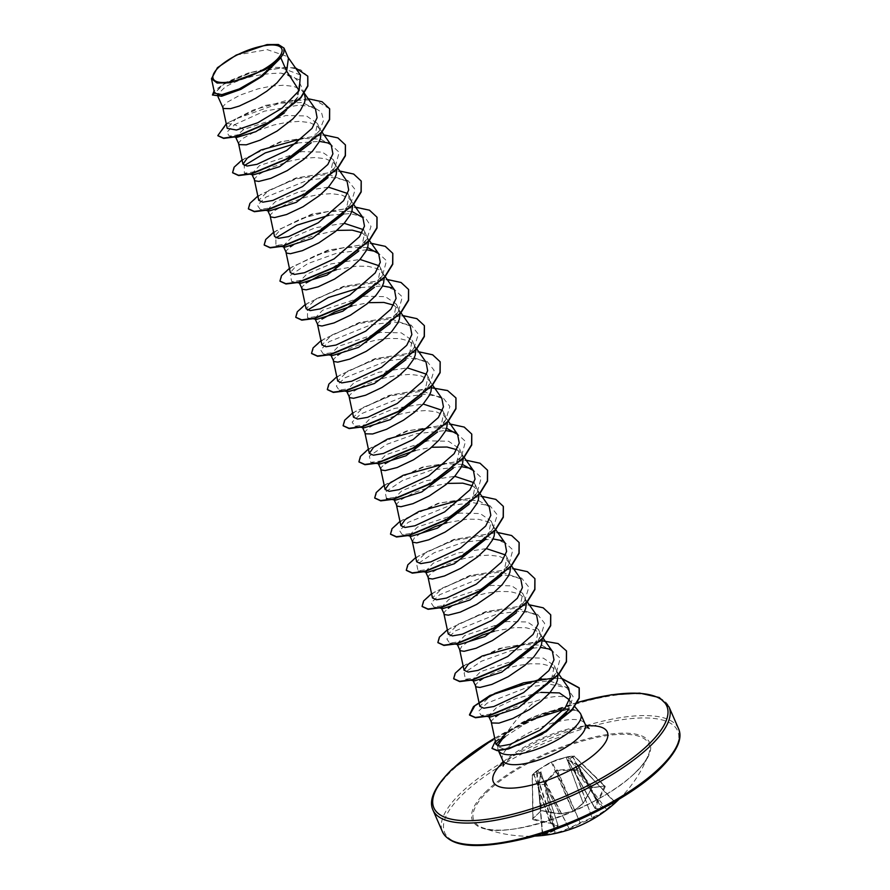 <?xml version="1.0" encoding="UTF-8"?>
<svg xmlns="http://www.w3.org/2000/svg" width="890" height="890" viewBox="0 0 890 890"><rect width="100%" height="100%" fill="white"/><g stroke="black" fill="none" stroke-linecap="round" stroke-linejoin="round"><path stroke-width="0.67" stroke-dasharray="4.45 3.34" d="M532.832 819.557L532.954 818.433A128.227 58.985 106 0 0 536.993 814.806A128.227 58.985 106 0 0 541.009 810.779L541.776 810.59A128.216 85.54 -139.5 0 0 559.576 813.705L538.072 770.518L532.187 775.29L540.886 772.375L557.963 825.297A127.971 55.002 62.7 0 1 550.521 822.46L550.376 822.46A128.216 92.927 52.9 0 1 533.121 818.822L532.476 818.789L532.832 819.557A128.794 93.339 -127.1 0 0 550.165 823.206A128.538 55.247 -117.3 0 0 557.641 826.065A128.538 37.157 -101.9 0 1 554.626 830.392L555.048 829.736A127.971 36.991 78.1 0 0 558.041 825.419L557.641 826.065L558.041 825.419L540.964 772.509L539.14 783.601L541.12 772.008L532.398 774.845L536.325 771.107L548.93 763.131L556.873 759.76L567.998 756.667L551.6 762.185L537.46 770.384M542.388 834.953L538.283 785.125L539.14 783.601L554.626 830.392A128.794 77.73 -91.2 0 1 542.388 834.953L542.589 835.065A128.794 99.413 -101.3 0 0 548.618 834.575A128.794 99.413 -101.3 0 0 554.57 833.619L554.804 832.984A128.227 98.968 78.7 0 1 548.885 833.941A128.227 98.968 78.7 0 1 542.889 834.431L542.789 834.375A128.216 77.386 88.8 0 0 554.971 829.836L539.385 782.877M532.954 818.433L532.342 774.89A0.567 0.567 0 0 0 532.187 775.29L532.832 818.744L541.009 810.779L536.359 771.085L536.948 771.241L541.776 810.59L559.766 813.671A127.971 109.559 -162.9 0 0 572.737 811.235L573.138 811.057A127.971 105.153 108.2 0 0 583.128 803.014L566.507 757.568L568.02 756.667A0.567 0.567 0 0 0 567.965 756.678L573.816 755.966L567.475 759.993L580.269 766.001L567.92 760.216L574.306 756.122L567.664 757.234L591.705 787.828L592.829 787.272L591.527 788.206A128.794 77.73 -91.2 0 1 583.061 803.336A128.538 105.621 -71.8 0 1 573.027 811.424A128.538 110.049 17.1 0 1 559.988 813.861A128.794 85.93 40.5 0 1 542.11 810.734L540.575 811.09A128.794 59.252 -74 0 1 536.537 815.14A128.794 59.252 -74 0 1 532.476 818.789M606.824 809.8L576.409 769.806L573.95 769.082L556.372 770.162L545.003 782.521L569.177 828.635L545.781 782.555L545.047 784.279L556.128 833.285A128.794 85.14 77.1 0 0 569.177 828.635A128.538 113.019 93.3 0 0 580.413 823.306A128.538 117.447 -147.6 0 0 592.239 818.121A128.794 93.339 -127.1 0 0 605.545 810.757L606.824 809.8A128.794 91.803 53.5 0 0 611.018 806.129A128.794 91.803 53.5 0 0 614.912 802.101L580.325 766.079L575.763 770.284L580.402 765.934L614.211 801.912A128.227 91.403 -126.5 0 1 606.157 809.577L605.523 810.067A128.216 92.927 52.9 0 1 592.273 817.387L592.084 817.432A127.971 116.924 32.4 0 1 580.302 822.594L579.913 822.772A127.971 112.518 -86.7 0 1 568.721 828.078L568.577 828.19A128.216 84.761 -102.9 0 1 555.582 832.829L554.804 832.984L544.268 784.446L545.047 784.279L538.528 784.713L539.273 783.222M545.003 782.521L544.268 784.446L538.339 784.824L541.12 772.008M634.615 773.332A95.497 31.539 -23.6 0 0 648.365 755.076A95.497 31.539 -23.6 0 0 594.687 737.932A95.497 31.539 -23.6 0 0 488.087 791.065A95.497 31.539 -23.6 0 0 482.336 827.611L482.336 827.611A95.497 31.539 -23.6 0 0 634.615 773.332M566.808 757.001L566.307 757.546L583.195 803.336A0.567 0.567 0 0 0 583.295 803.225L583.273 802.902A128.216 77.386 88.8 0 0 591.705 787.828L604.566 786.037L573.861 755.955L568.02 756.667L592.351 787.372A128.227 66.561 -157 0 0 604.265 785.926L604.499 786.282A128.216 84.761 -102.9 0 1 596.879 801.256L596.801 801.356A127.971 44.355 -111.8 0 1 594.998 808.409L595.799 808.665A128.538 44.556 68.2 0 0 597.602 801.578A128.794 85.14 77.1 0 0 605.256 786.538L604.799 785.826A128.794 66.85 23 0 1 592.829 787.272M580.046 712.968A45.045 14.874 -23.6 0 0 575.441 710.342L575.507 710.487C562.702 708.829 545.481 713.546 523.843 724.627L505.108 736.72M278.281 60.331L262.684 75.85L242.347 88.522L224.981 95.197L217.171 94.841L225.159 87.02C241.023 77.997 259.658 73.369 281.084 73.147L293.066 76.228L299.63 82.681L296.314 99.48L284.31 112.997M222.912 107.99L223.323 105.999L227.339 102.127L240.044 95.119L258.144 88.822L271.228 86.13L283.587 85.229L293.967 86.452L301.343 89.846L304.514 93.862M236.673 137.427L235.461 136.715L243.704 129.473L285.901 115.5L306.472 115.956L317.452 123.476L314.404 138.473L313.302 140.086M238.709 144.136L239.11 142.144L243.137 138.273L255.831 131.264L273.931 124.967L287.014 122.275L299.374 121.374L309.764 122.598L317.14 125.991L320.3 130.007L321.09 133.2M251.703 173.895L259.502 165.618L301.677 151.656L322.269 152.101L333.238 159.621L330.19 174.618L329.089 176.231M254.495 180.281L254.907 178.289L258.923 174.418L271.628 167.409L289.717 161.112L302.811 158.42L315.171 157.519L325.551 158.743L332.927 162.136L335.252 164.617L336.843 168.933M267.434 209.895L275.288 201.763L299.596 191.584L328.41 187.145M347.667 193.519L349.036 195.767L345.988 210.763L344.886 212.376M270.293 216.426L270.694 214.434L274.721 210.563L287.414 203.554L305.515 197.257L318.598 194.565L330.958 193.664L341.348 194.888L348.724 198.281L351.038 200.762L352.64 205.078M283.231 246.041L291.086 237.908L315.405 227.718L344.196 223.29M363.454 229.665L364.822 231.912L361.774 246.908L360.673 248.521M293.934 244.45L303.201 239.699L314.904 235.283L336.865 230.388M361.963 232.813L366.724 236.751L368.471 241.635M300.842 283.254L299.018 282.186L306.872 274.053L331.169 263.874L359.994 259.435M379.251 265.81L380.62 268.057L377.56 283.053L376.47 284.666M336.42 269.726L356.534 266.155L368.06 266.299L377.049 268.613L380.308 270.582L383.468 274.587L384.257 277.78M314.815 318.331L322.67 310.198L364.878 296.225L385.437 296.682L396.406 304.202L393.358 319.199L392.256 320.812M352.218 305.871L368.449 302.678M393.547 305.103L398.308 309.041L400.055 313.925M332.426 355.544L330.602 354.476L338.456 346.344L380.631 332.382L401.212 332.827L412.204 340.347L409.144 355.344L408.054 356.957M341.315 352.885L350.582 348.146L362.286 343.718L375.235 340.291L388.118 338.445L399.632 338.589L408.632 340.903L414.095 345.186L415.841 350.07M348.224 391.689L346.388 390.621L354.242 382.5L378.55 372.309L407.364 367.87M426.622 374.256L427.99 376.492L424.942 391.489L423.84 393.102M349.247 397.151L349.648 395.16L353.675 391.289L366.368 384.291L384.469 377.983L397.563 375.291L409.923 374.401L420.303 375.613L427.678 379.018L430.003 381.487L431.594 385.804M364.021 427.834L362.185 426.766L370.04 418.645L394.359 408.454L423.162 404.016M442.408 410.39L443.787 412.637L440.728 427.634L439.638 429.247M365.034 433.297L365.445 431.305L369.461 427.434L382.166 420.436L400.266 414.128L413.349 411.436L425.709 410.546L436.1 411.759L443.465 415.163L446.635 419.168L447.425 422.361M379.808 463.979L377.972 462.911L385.826 454.79L428.001 440.817L448.593 441.262L459.574 448.782L456.526 463.779L455.424 465.392M415.374 450.462L431.617 447.258M456.715 449.684L461.476 453.622L463.212 458.506M394.125 499.869L393.769 499.056L401.624 490.935L425.932 480.745L454.745 476.306M473.992 482.692L475.36 484.928L472.312 499.924L471.222 501.537M396.617 505.587L397.029 503.595L401.045 499.724L413.75 492.726L431.85 486.418L447.403 483.404M472.512 485.829L477.263 489.767L479.009 494.651M409.556 535.202L417.41 527.08L459.596 513.107L480.177 513.552L491.158 521.073L488.109 536.069L487.008 537.682M446.969 522.753L467.072 519.17L478.598 519.315L487.587 521.629L490.846 523.598L493.171 526.068L494.796 530.796M425.42 571.491L433.207 563.225L457.505 553.035L486.329 548.596M505.576 554.971L506.944 557.218L503.896 572.214L502.805 573.827M428.201 577.877L428.613 575.886L432.629 572.014L445.334 565.017L463.434 558.709L476.517 556.016L488.877 555.126L499.257 556.339L506.632 559.743L509.803 563.748L510.593 566.941M441.206 607.636L448.994 599.37L491.213 585.398L511.772 585.854L522.741 593.363L519.693 608.371L518.592 609.973M451.853 605.901L461.12 601.162L472.824 596.734L485.773 593.307L498.656 591.461L510.181 591.605L519.17 593.919L524.633 598.202L526.379 603.086M457.004 643.781L464.791 635.516L506.966 621.543L527.548 621.988L538.528 629.508L535.48 644.505L534.389 646.118M494.339 631.188L514.453 627.606L525.968 627.75L534.957 630.064L538.216 632.034L541.387 636.038L542.177 639.231M474.548 680.85L472.724 679.782L480.578 671.661L522.786 657.688L543.345 658.133L554.325 665.653L551.277 680.65L556.25 672.985L540.419 689.516L517.913 704.09L495.852 713.324L481.212 715.415L478.453 711.288L487.086 703.156L528.46 686.846L550.587 684.377L566.652 687.703L573.127 696.592L568.999 709.375L566.696 712.901L569.923 702.766L569.556 700.519A40.217 13.283 156.4 0 1 569.923 702.766M483.437 678.191L492.704 673.452L504.407 669.024L517.357 665.598L530.24 663.762L541.765 663.895L550.754 666.21L556.217 670.493L557.93 674.976M286.079 252.571L286.48 250.58L290.385 246.797M301.877 288.716L302.277 286.725L306.171 282.942M317.663 324.861L318.064 322.87L321.969 319.087M333.45 361.006L333.861 359.015L337.755 355.232M380.831 469.442L381.232 467.45L385.136 463.668M412.415 541.732L414.339 537.938L420.269 533.611M443.999 614.022L444.399 612.031L448.304 608.248M459.785 650.167L461.71 646.385L467.639 642.046M475.583 686.312L475.983 684.321L479.877 680.55M488.877 716.739L488.521 715.927L496.353 707.761L516.167 698.361L540.842 692.398M491.369 722.457L491.781 720.477L495.674 716.684M300.464 74.994L281.963 68.029L251.559 72.346L224.48 83.515L214.579 93.216M236.228 55.058L267.289 49.662L287.492 56.56L288.438 58.251M499.223 714.336C508.335 708.818 520.35 704.48 535.257 701.331A40.217 13.283 156.4 0 1 568.888 699.451A40.217 13.283 156.4 0 1 569.556 700.519M243.704 129.473L234.704 124.611L226.805 132.287L229.331 136.114L242.981 134.123L263.329 125.457L283.765 111.995L297.928 96.966L299.83 79.922L281.084 73.147M314.404 138.473L319.377 130.808L323.593 120.373L321.39 112.107L312.957 106.856L299.351 105.064L264.375 111.161L234.704 124.611L227.306 123.432L217.894 135.758M307.807 76.284L300.72 69.843L287.815 67.084L252.849 71.957L222.489 84.784L212.577 95.275M329.656 108.88L314.559 99.758L285.924 100.648L253.216 110.026L226.271 123.799M295.424 67.829L273.619 67.317L248.332 72.991L226.583 82.069L214.078 90.891M308.185 98.734L265.098 105.454L227.184 123.132L235.75 118.949L227.25 128.383M568.643 688.137L549.208 680.739L517.657 685.1L489.867 696.425L479.844 706.382M552.379 651.324L541.776 645.228L523.932 644.416M536.592 615.179L517.29 608.004L485.851 612.587L458.216 624.135L448.26 634.081M520.795 579.034L501.504 571.858L470.087 576.442L442.43 587.99L432.462 597.935M505.008 542.889L485.684 535.713L454.256 540.308L426.633 551.845L416.676 561.79M489.211 506.744L478.631 500.647L460.764 499.835M462.344 464.391L444.967 463.69M446.558 428.246L429.18 427.556M441.841 398.308L422.55 391.133L391.111 395.716L363.487 407.253L353.508 417.21M426.043 362.152L406.73 354.976L375.324 359.571L347.69 371.108L337.722 381.065M410.257 326.007L390.966 318.831L359.549 323.415L331.903 334.963L321.924 344.92M394.459 289.862L375.157 282.686L343.718 287.281L316.084 298.829L306.127 308.774M367.603 247.52L343.996 247.576L317.341 254.651L297.104 264.731L290.34 272.629M351.806 211.375L328.221 211.419L301.565 218.495L281.329 228.574L274.543 236.484M347.089 181.427L327.787 174.251L296.359 178.845L268.724 190.382L258.756 200.339M331.291 145.281L320.712 139.196L302.845 138.384M315.505 109.136L302.3 102.528L279.961 103.129L235.75 118.949M495.352 741.225L522.975 722.424L507.189 732.236C514.999 720.644 524.344 710.342 535.257 701.331M498.122 746.009A45.045 14.874 -23.6 0 0 497.855 748.868A45.045 14.874 -23.6 0 0 498.233 750.226A45.045 14.874 -23.6 0 0 498.445 750.648M575.441 710.342L564.104 709.308M518.592 745.153L503.562 748.846L497.555 746.599L497.855 748.868M319.377 130.808L303.546 147.328L281.04 161.902L258.979 171.147L244.338 173.239L244.305 165.585M297.394 142.967L319.299 141.343M329.4 143.212L339.157 152.301L335.163 166.953L319.332 183.474L296.837 198.047L274.776 207.292L260.136 209.384L257.388 205.234L266.043 197.068L307.684 180.258L330.757 177.355L347.923 180.481L355.155 189.581L350.96 203.098L335.13 219.619L312.624 234.192L290.563 243.437L275.922 245.529L275.889 237.875M328.977 215.258L350.037 213.589L365.089 217.383L371.019 226.405L366.747 239.243L350.916 255.764L328.421 270.338L306.36 279.582L291.72 281.674L290.418 275.355L307.762 263.618L337.099 253.06L366.669 249.79M376.77 251.648L386.527 260.737L382.533 275.388L366.713 291.909L344.207 306.494L322.147 315.728L307.506 317.819L307.473 310.165M360.561 287.548L382.466 285.935M392.557 287.793L402.325 296.871L398.331 311.533L382.5 328.054L360.005 342.628L337.933 351.873L323.293 353.964L320.556 349.815L329.211 341.649L370.852 324.839L393.925 321.935L411.091 325.061L418.322 334.162L414.117 347.678L398.297 364.199L375.791 378.773L353.731 388.018L339.09 390.109L336.342 385.96L344.997 377.794L386.638 360.984L409.712 358.08L426.877 361.207L434.12 370.318L429.915 383.824L414.084 400.344L391.578 414.929L369.517 424.163L354.887 426.254L352.128 422.105L360.795 413.939L402.436 397.129L425.498 394.226L442.675 397.352L449.906 406.452L445.701 419.969L429.881 436.489L407.375 451.074L385.314 460.308L370.674 462.399L369.383 456.08L386.727 444.344L416.053 433.786L445.634 430.515M455.736 432.373L465.492 441.462L461.498 456.114L445.668 472.635L423.173 487.219L401.112 496.453L386.471 498.545L385.17 492.226L402.514 480.489L431.85 469.931L461.421 466.66M471.522 468.518L481.279 477.607L477.285 492.259L461.454 508.791L438.959 523.365L416.898 532.598L402.258 534.69L399.51 530.54L408.165 522.374L449.806 505.565L472.879 502.661L490.045 505.787L497.288 514.898L493.082 528.404L477.251 544.925L454.745 559.51L432.685 568.743L418.044 570.835L416.754 564.516L434.098 552.779L463.434 542.221L493.004 538.951M503.106 540.808L512.863 549.898L508.869 564.549L493.049 581.07L470.543 595.655L448.482 604.889L433.842 606.98L431.094 602.83L439.749 594.665L481.39 577.855L504.463 574.951L521.629 578.077L528.871 587.189L524.666 600.706L508.835 617.226L486.329 631.8L464.269 641.034L449.628 643.125L446.88 638.976L455.547 630.81L497.187 614L520.25 611.096L537.415 614.222L544.658 623.334L540.452 636.84L524.622 653.371L502.127 667.945L480.066 677.179L465.426 679.27L464.124 672.951L481.468 661.214L510.804 650.657L540.386 647.386M550.476 649.244L560.244 658.333L556.25 672.985M232.646 172.782L234.96 166.619L244.972 158.309L281.73 141.677L322.759 135.113L337.521 137.983L345.454 145.026M248.432 208.928L250.746 202.764L260.759 194.454L297.505 177.822L338.545 171.258L353.308 174.129L361.24 181.171M264.23 245.073L266.544 238.909L276.556 230.599L313.302 213.967L354.331 207.415L369.105 210.274L377.037 217.316M280.016 281.218L282.33 275.055L292.354 266.744L329.1 250.112L370.129 243.56L384.892 246.419L392.824 253.461M295.814 317.363L298.128 311.2L308.14 302.889L344.886 286.257L385.915 279.705L400.678 282.564L408.61 289.606M311.6 353.519L313.914 347.356L323.927 339.034L360.673 322.403L401.713 315.85L416.476 318.709L424.408 325.751M327.398 389.664L329.712 383.49L339.724 375.18L376.47 358.548L417.51 351.995L432.273 354.854L440.194 361.896M343.184 425.809L345.498 419.635L355.511 411.325L392.268 394.693L433.297 388.14L448.059 390.999L455.992 398.041M358.982 461.955L361.284 455.791L371.308 447.481L408.054 430.849L449.083 424.285L463.846 427.144L471.778 434.186M374.768 498.1L377.082 491.936L387.094 483.615L423.851 466.983L464.88 460.43L479.643 463.29L487.575 470.332M390.565 534.245L392.879 528.082L402.892 519.76L439.638 503.128L480.667 496.576L495.43 499.435L503.362 506.477M406.352 570.39L408.666 564.227L418.678 555.916L455.424 539.284L496.453 532.721L511.227 535.58L519.159 542.622M422.149 606.535L424.452 600.372L434.476 592.061L471.222 575.43L512.251 568.866L527.014 571.725L534.946 578.767M437.936 642.68L440.25 636.517L450.262 628.195L487.019 611.564L528.048 605.011L542.811 607.87L550.743 614.923M453.722 678.825L456.036 672.662L466.049 664.352L502.805 647.72L543.835 641.156L558.597 644.015L566.529 651.057M552.256 678.28L561.99 678.692M492.036 748.468L494.106 743.139L521.84 722.602A44.667 14.752 -23.6 0 1 575.563 710.276M242.058 159.922L280.094 141.855L323.971 134.88M257.844 196.078L295.88 178L339.769 171.025M273.642 232.223L311.667 214.145L355.555 207.17M289.428 268.368L327.464 250.29L371.353 243.315M305.214 304.514L343.251 286.435L387.139 279.46M321.012 340.659L359.048 322.58L402.936 315.605M336.798 376.804L374.835 358.726L418.723 351.761M352.596 412.949L388.897 395.438L431.65 387.795M368.382 449.094L406.418 431.016L450.307 424.052M384.18 485.239L422.216 467.161L466.104 460.197M399.966 521.384L438.002 503.306L481.891 496.342M415.764 557.529L453.8 539.451L497.677 532.487M431.55 593.674L469.586 575.596L513.474 568.632M447.347 629.82L485.384 611.741L529.261 604.777M463.134 665.965L499.435 648.454L542.199 640.811M541.565 678.848L561.768 678.38M575.507 710.487A44.667 14.752 -23.6 0 0 521.974 722.903L523.843 724.627M545.236 782.165L545.781 782.555L557.218 770.406L575.763 770.284L605.545 810.757M542.789 834.375L538.339 784.824A0.567 0.567 0 0 0 538.283 785.125L542.466 834.942L554.77 830.359A0.567 0.567 0 0 0 554.937 830.225L558.008 825.809A0.567 0.567 0 0 0 558.052 825.353L540.964 772.509M567.475 759.993L595.076 808.532A127.971 47.637 -127.5 0 0 601.317 808.643L601.473 808.643A128.216 85.54 -139.5 0 0 614.167 801.834M533.121 818.822L532.342 774.89L536.303 771.129A0.567 0.567 0 0 1 536.359 771.085L538.205 770.351L559.799 813.95A0.567 0.567 0 0 0 559.932 813.95L573.16 811.424L583.195 803.336L591.527 788.206M551.266 761.951L572.96 811.513A0.567 0.567 0 0 0 573.16 811.424L552.078 761.584M533.833 773.933L550.521 822.46L550.165 823.206L533.588 774.066M540.886 772.375L540.964 771.752M572.57 756.3L597.602 801.578L596.801 801.356L572.337 756.378M577.899 765.322L567.709 760.004L594.998 808.498A0.567 0.567 0 0 0 595.443 808.788L567.92 760.216M578.211 765.322L601.796 808.888A0.567 0.567 0 0 0 601.963 808.843L578.211 765.322M578.255 765.444L580.113 765.767A0.567 0.567 0 0 1 580.402 765.934L614.879 801.912L601.963 808.843L595.799 808.665A128.538 47.849 52.5 0 0 602.074 808.765A128.794 85.93 40.5 0 0 614.823 801.935M557.173 769.794L580.413 823.306L556.372 770.162M574.384 769.138L592.239 818.121L573.95 769.082M542.589 835.065L542.889 834.431M542.11 810.734L540.575 811.09M614.912 802.101L614.211 801.912M604.265 785.926L573.861 755.955A0.567 0.567 0 0 1 574.306 756.122L604.799 785.826M604.499 786.282L605.256 786.538M486.897 790.687A96.776 31.962 -23.6 0 0 510.971 829.435A96.776 31.962 -23.6 0 0 635.382 772.72A96.776 31.962 -23.6 0 0 611.308 733.983A96.776 31.962 -23.6 0 0 486.897 790.687M658.633 769.917A127.081 41.964 -23.6 0 0 627.016 719.031A127.081 41.964 -23.6 0 0 463.646 793.502A127.081 41.964 -23.6 0 0 495.263 844.388A127.081 41.964 -23.6 0 0 658.633 769.917M678.525 728.654A128.805 42.531 -23.6 0 0 587.155 725.283A128.805 42.531 -23.6 0 0 461.688 792.178A128.805 42.531 -23.6 0 0 442.464 831.783M494.707 738.211A127.081 41.964 156.4 0 1 576.976 702.633M432.941 810A128.805 42.531 156.4 0 1 452.165 770.395A128.805 42.531 156.4 0 1 577.632 703.489A128.805 42.531 156.4 0 1 669.002 706.871M502.561 760.127A45.045 14.874 156.4 0 1 509.28 746.276A45.045 14.874 156.4 0 1 553.157 722.88A45.045 14.874 156.4 0 1 585.108 724.06M503.206 762.152A62.211 20.548 156.4 0 1 586.154 725.917M619.106 799.176A128.805 128.805 0 0 0 648.365 755.076C646.396 760.194 641.89 766.145 634.848 772.965C601.251 807.664 506.11 840.416 482.336 827.611A128.805 128.805 0 0 0 534.567 836.111M577.399 702.399L535.057 717.718L494.684 738.099M589.135 728.532C588.846 727.13 568.877 728.777 558.319 733.026L542.01 739.212L524.388 748.268C517.335 752.551 511.85 756.567 507.945 760.316L503.106 766.112M299.63 82.681L304.269 93.294M317.452 123.476L320.3 130.007M333.238 159.621L336.097 166.152M349.036 195.767L351.884 202.297M364.822 231.912L367.681 238.442M380.62 268.057L383.468 274.587M396.406 304.202L399.265 310.732M412.204 340.347L415.051 346.878M427.99 376.492L430.849 383.023M443.787 412.637L446.635 419.168M459.574 448.782L462.433 455.313M475.36 484.928L478.219 491.458M491.158 521.073L494.006 527.603M506.944 557.218L509.803 563.748M522.741 593.363L525.59 599.893M538.528 629.508L541.387 636.038M554.325 665.653L557.173 672.184M217.171 94.841L218.006 96.743M299.018 282.186L299.374 282.998M330.602 354.476L330.958 355.288M346.388 390.621L346.744 391.433M362.185 426.766L362.541 427.578M377.972 462.911L378.328 463.723M472.724 679.782L473.08 680.594M288.06 57.372L287.492 56.56M558.898 674.297L556.217 670.493M543.1 638.152L540.43 634.348M527.314 602.007L524.633 598.202M511.528 565.862L508.846 562.057M495.73 529.717L493.06 525.912M479.944 493.572L477.263 489.767M464.146 457.416L461.476 453.622M448.36 421.27L445.679 417.477M432.562 385.125L429.892 381.332M416.776 348.98L414.095 345.186M400.978 312.835L398.308 309.041M385.192 276.69L382.511 272.896M369.395 240.545L366.724 236.751M353.43 204.155L350.927 200.606M337.644 168.01L335.141 164.461M322.024 132.109L319.343 128.305M304.302 93.228L303.557 92.16M568.888 699.451L574.606 706.382M244.338 173.239L250.212 174.251M335.163 166.953L330.19 174.618M260.136 209.384L265.164 210.251M350.96 203.098L345.988 210.763M275.922 245.529L280.962 246.397M366.747 239.243L361.774 246.908M291.72 281.674L297.583 282.686M382.533 275.388L377.571 283.053M307.506 317.819L313.38 318.831M398.331 311.533L393.358 319.199M323.293 353.964L329.166 354.976M414.117 347.678L409.144 355.344M339.09 390.109L344.964 391.122M429.915 383.824L424.942 391.489M354.887 426.254L360.75 427.267M445.701 419.969L440.728 427.634M370.674 462.399L376.548 463.412M461.498 456.114L456.526 463.779M391.5 499.412L392.334 499.557M477.285 492.259L472.312 499.924M402.258 534.69L407.286 535.558M493.082 528.404L488.109 536.069M418.044 570.835L423.084 571.703M508.869 564.549L503.896 572.214M433.842 606.98L439.716 607.992M524.666 600.706L519.693 608.371M449.628 643.125L455.502 644.138M540.452 636.84L535.48 644.505M465.426 679.27L471.288 680.283M481.212 715.415L486.252 716.283M234.693 137.071L229.331 136.114M297.928 96.966L296.314 99.48M556.884 759.782L548.273 763.509M537.794 770.162L548.93 763.131M566.474 757.09L555.76 760.138M591.761 788.084C591.494 788.084 593.263 786.805 591.761 788.084"/><path stroke-width="1.33" d="M218.784 67.217A37.402 12.349 156.4 0 1 266.855 45.301A37.402 12.349 156.4 0 1 276.167 60.275A37.402 12.349 156.4 0 1 228.085 82.192A37.402 12.349 156.4 0 1 218.784 67.217M498.445 750.648A45.045 14.874 -23.6 0 0 530.829 751.216A45.045 14.874 -23.6 0 0 574.061 728.009A45.045 14.874 -23.6 0 0 580.781 714.158A45.045 14.874 -23.6 0 0 580.046 712.968L574.606 706.382M280.773 57.75L283.832 52.599L283.999 48.071L288.438 58.251L286.625 71.144L280.773 57.75A40.217 13.283 156.4 0 1 278.403 60.209A40.217 13.283 156.4 0 1 278.281 60.331L262.528 76.139L240.901 89.323L221.632 96.242L212.443 94.974L221.054 96.02L239.477 89.634L260.603 77.163L278.236 60.398M222.834 107.746L227.239 128.383L236.473 130.018L257.788 122.753L282.097 108.124L299.129 90.602L286.625 71.144L276.968 82.87L266.922 91.103L255.641 98.323L239.232 106.077L230.51 108.658L223.312 108.491L218.006 96.743M304.269 93.294L305.326 98.623L304.636 102.328L300.364 110.471L292.754 119.015L277.146 131.019L260.203 140.119L246.308 144.814L239.099 144.636L235.694 137.249M321.09 133.2L320.422 138.473L318.753 142.456L312.724 150.877L303.768 159.355L287.225 170.613L270.816 178.367L258.812 181.427L254.896 180.781L251.703 173.895M336.843 168.933L336.209 174.618L334.54 178.601L328.51 187.022L319.555 195.5L303.012 206.758L286.613 214.512L274.598 217.572L270.682 216.926L267.434 209.895L269.269 210.963L296.314 202.33L328.076 177.588M328.41 187.145L347.667 193.519M352.64 205.078L352.006 210.763L350.337 214.746L344.308 223.167L335.341 231.645L318.809 242.903L302.4 250.657L290.396 253.717L286.48 253.071L283.231 246.041L285.056 247.109L312.09 238.487L343.874 213.734M344.196 223.29L363.454 229.665M336.865 230.388L352.262 230.154L361.963 232.813M368.471 241.635L367.793 246.908L366.124 250.891L360.094 259.324L351.138 267.79L334.596 279.06L318.197 286.803L306.182 289.862L302.266 289.217L299.374 282.998M359.994 259.435L379.251 265.81M306.171 282.942L318.998 275.856L336.42 269.726M384.257 277.78L383.59 283.053L381.921 287.036L375.892 295.469L366.925 303.935L350.393 315.205L333.984 322.948L321.98 326.007L318.064 325.362L314.871 318.475M321.969 319.087L334.785 312.001L352.218 305.871M368.449 302.678L383.846 302.444L393.547 305.103M400.055 313.925L399.376 319.199L397.708 323.181L391.678 331.614L382.722 340.091L366.179 351.35L349.781 359.093L337.766 362.152L333.85 361.507L330.958 355.288M415.841 350.07L415.174 355.344L413.505 359.326L407.464 367.759L398.509 376.236L381.966 387.495L365.568 395.238L353.564 398.297L349.648 397.663L346.744 391.433M407.364 367.87L426.622 374.256M431.594 385.804L430.96 391.489L429.291 395.472L423.262 403.904L414.306 412.382L403.482 420.191L386.538 429.291L372.632 433.975L365.434 433.808L362.541 427.578M423.162 404.016L442.408 410.39M447.425 422.361L446.758 427.634L445.089 431.617L439.048 440.049L430.093 448.527L413.55 459.785L397.151 467.528L385.147 470.588L381.22 469.953L378.328 463.723M385.136 463.668L397.952 456.581L415.374 450.462M431.617 447.258L447.014 447.025L456.715 449.684M463.212 458.506L462.544 463.79L460.875 467.762L454.846 476.195L445.89 484.672L429.347 495.93L412.949 503.673L400.934 506.733L397.018 506.099L394.125 499.869M454.745 476.306L473.992 482.692M447.403 483.404L462.8 483.17L472.512 485.829M479.009 494.651L478.342 499.935L476.662 503.907L470.632 512.34L461.676 520.817L445.134 532.075L428.735 539.818L416.731 542.878L412.804 542.244L409.556 535.202M420.269 533.611L435.154 526.568L446.969 522.753M494.796 530.796L494.128 536.08L492.459 540.052L486.43 548.485L477.474 556.962L460.931 568.221L444.522 575.964L432.518 579.023L428.602 578.389L425.42 571.491M486.329 548.596L505.576 554.971M510.593 566.941L509.926 572.226L508.246 576.197L502.216 584.63L493.26 593.107L476.717 604.366L460.319 612.109L448.304 615.168L444.388 614.534L441.206 607.636M526.379 603.086L525.712 608.371L524.043 612.342L518.013 620.775L509.058 629.252L492.515 640.511L476.106 648.254L464.102 651.313L460.186 650.679L457.004 643.781M467.639 642.046L482.525 635.004L494.339 631.188M542.177 639.231L541.509 644.516L539.83 648.487L533.8 656.92L524.844 665.397L508.301 676.656L491.903 684.399L479.888 687.458L475.972 686.824L473.08 680.594M551.277 680.65L518.28 707.895L490.346 716.995L488.821 716.35M557.93 674.976L557.296 680.661L555.627 684.633L549.597 693.065L540.642 701.543L529.817 709.352L512.874 718.452L498.967 723.136L491.77 722.969L488.877 716.739M284.31 112.997L255.853 131.664L236.673 137.427L234.693 137.071M311.233 142.767L279.627 166.653L253.472 174.818L251.959 174.184M290.385 246.797L293.934 244.45M358.592 251.214L327.008 275.088L300.842 283.254L297.583 282.686M374.39 287.348L342.784 311.233L316.64 319.399L315.138 318.776M390.187 323.493L358.581 347.378L332.426 355.544L329.166 354.976M337.755 355.232L341.315 352.885M405.974 359.649L374.378 383.523L348.224 391.689L344.964 391.122M421.76 395.794L390.154 419.68L364.021 427.834L360.75 427.267M437.557 431.928L405.962 455.814L379.808 463.979L376.548 463.412M453.344 468.084L421.76 491.959L395.605 500.124L394.092 499.501M469.141 504.218L437.535 528.104L411.391 536.269L409.834 535.591M485.996 539.04L454.223 563.793L427.178 572.415L425.676 571.792M501.782 575.185L469.998 599.938L442.975 608.56L441.462 607.937M448.304 608.248L451.853 605.901M516.523 612.654L484.917 636.539L458.762 644.705L457.238 644.06M533.366 647.486L501.593 672.228L474.548 680.85L471.288 680.283M479.877 680.55L483.437 678.191M495.674 716.684L499.223 714.336M299.129 90.602L300.464 74.994L287.492 56.56M211.475 78.709L214.579 93.216L221.888 94.618L239.21 88.933L260.169 76.941L276.935 61.633L264.375 69.999L229.987 82.792L217.104 83.037L211.486 78.709L217.449 67.673L236.228 55.058L267.011 44.578L278.381 44.5L283.999 48.071M540.842 692.398L559.421 692.921L569.2 699.696M217.894 135.758L223.646 138.406L235.906 136.771L270.872 121.83L300.853 97.855L307.873 86.096L307.807 76.284M226.271 123.799L217.816 135.603L223.512 138.095L235.772 136.47L270.738 121.529L300.72 97.555L307.74 85.796L307.74 76.128L295.424 67.829M214.078 90.891L212.443 94.974M507.189 732.236L496.042 744.452L500.091 746.187L510.103 744.352L539.93 730.167L565.261 707.75L570.334 696.87L568.643 688.137L558.898 674.297M475.505 686.079L479.844 706.382L483.904 708.206L493.883 706.504L523.609 692.631L548.908 670.559L553.992 659.879L552.379 651.324L543.1 638.152M523.932 644.416L482.102 656.019L468.34 664.151L464.046 670.237L468.107 672.061L478.075 670.359L507.834 656.475L533.099 634.437L538.194 623.756L536.592 615.179L527.314 602.007M443.921 613.788L448.26 634.081L452.32 635.916L462.311 634.203L492.025 620.341L517.324 598.269L522.408 587.589L520.795 579.034L511.528 565.862M428.123 577.643L432.462 597.935L436.523 599.771L446.491 598.069L476.25 584.185L501.526 562.124L506.61 551.455L505.008 542.889L495.73 529.717M412.337 541.498L416.676 561.79L420.736 563.626L430.716 561.924L460.453 548.051L485.729 526.001L490.824 515.31L489.211 506.744L479.944 493.572M460.764 499.835L418.934 511.439L405.184 519.571L400.878 525.645L404.95 527.481L414.929 525.768L444.666 511.895L469.953 489.823L475.026 479.154L473.424 470.599L462.344 464.391M444.967 463.69L403.148 475.282L389.386 483.426L385.092 489.5L389.153 491.336L399.12 489.634L428.88 475.75L454.145 453.7L459.24 443.031L457.627 434.442L446.558 428.246M429.18 427.556L387.35 439.148L373.6 447.281L369.294 453.355L373.355 455.191L383.334 453.477L413.071 439.616L438.358 417.543L443.443 406.864L441.841 398.308M349.169 396.918L353.508 417.21L357.558 419.045L367.537 417.343L397.274 403.47L422.572 381.398L427.656 370.73L426.043 362.152L416.776 348.98M333.383 360.773L337.711 381.065L341.771 382.9L351.75 381.198L381.476 367.325L406.774 345.264L411.859 334.584L410.257 326.007L400.978 312.835M317.585 324.627L321.924 344.92L325.985 346.755L335.953 345.053L365.701 331.169L390.988 309.108L396.072 298.439L394.459 289.862L385.192 276.69M301.799 288.471L306.127 308.774L310.209 310.61L320.166 308.897L349.926 295.013L375.191 272.963L380.286 262.283L378.673 253.717L367.603 247.52M286.002 252.326L290.34 272.629L294.412 274.465L304.38 272.752L334.128 258.868L359.404 236.807L364.488 226.138L362.875 217.572L351.806 211.375M270.215 216.181L274.543 236.484L278.603 238.32L288.571 236.618L318.331 222.734L343.596 200.684L348.691 190.004L347.089 181.427L337.644 168.01M254.418 180.036L258.756 200.339L262.828 202.175L272.807 200.461L302.522 186.6L327.798 164.539L332.905 153.848L331.291 145.281L322.024 132.109M302.845 138.384L261.015 149.987L247.264 158.12L242.97 164.194L247.031 166.03L256.999 164.316L286.747 150.443L312.023 128.394L317.107 117.714L315.505 109.136L304.302 93.228M505.108 736.72L502.316 739.112A45.045 14.874 -23.6 0 0 498.122 746.009M564.104 709.308L522.975 722.424M566.696 712.901L546.16 731.669L518.592 745.153L546.705 730.456L568.999 709.375M497.566 745.853L502.316 739.112M244.305 165.585L265.253 152.913L297.394 142.967M319.299 141.343L329.4 143.212M275.889 237.875L296.837 225.203L328.977 215.258M366.669 249.79L376.77 251.648M307.473 310.165L328.421 297.494L360.561 287.548M382.466 285.935L392.557 287.793M445.634 430.515L455.736 432.373M461.421 466.66L471.522 468.518M493.004 538.951L503.106 540.808M540.386 647.386L550.476 649.244M329.656 108.88L329.611 119.661L321.679 132.51L288.783 158.309L251.447 173.962L238.609 175.564L232.646 172.782M345.454 145.026L345.409 155.806L337.477 168.655L304.58 194.454L267.245 210.107L254.395 211.709L248.432 208.928M361.24 181.171L361.195 191.951L353.274 204.8L320.367 230.599L283.031 246.252L270.193 247.854L264.23 245.073M377.037 217.316L376.993 228.096L369.061 240.945L336.153 266.744L298.818 282.397L285.979 283.999L280.016 281.218M392.824 253.461L392.779 264.252L384.847 277.09L351.951 302.889L314.615 318.542L301.777 320.144L295.814 317.363M408.61 289.606L408.577 300.386L400.645 313.236L367.748 339.034L330.413 354.687L317.563 356.289L311.6 353.519M424.408 325.751L424.363 336.531L416.431 349.381L383.534 375.18L346.199 390.832L333.361 392.434L327.398 389.664M440.194 361.896L440.149 372.688L432.228 385.526L399.321 411.325L361.985 426.978L349.147 428.58L343.184 425.809M455.992 398.041L455.947 408.822L448.015 421.671L415.118 447.47L377.783 463.123L364.945 464.725L358.982 461.955M471.778 434.186L471.745 444.967L463.812 457.816L430.905 483.615L393.569 499.268L380.731 500.87L374.768 498.1M487.575 470.332L487.531 481.123L479.599 493.972L446.691 519.76L409.367 535.413L396.517 537.015L390.565 534.245M503.362 506.477L503.317 517.268L495.396 530.106L462.489 555.905L425.153 571.558L412.315 573.16L406.352 570.39M519.159 542.622L519.115 553.402L511.183 566.251L478.286 592.05L440.951 607.703L428.112 609.305L422.149 606.535M534.946 578.767L534.901 589.558L526.98 602.408L494.072 628.195L456.737 643.848L443.899 645.45L437.936 642.68M550.743 614.923L550.699 625.703L542.767 638.553L509.87 664.341L472.534 679.993L459.696 681.606L453.722 678.825M566.529 651.057L566.485 661.848L558.564 674.687L525.656 700.486L488.321 716.139L475.483 717.752L469.575 715.126L474.837 705.77L494.918 693.355L523.531 682.841L552.256 678.28M561.99 678.692L579.268 688.092L579.234 698.216L571.914 710.342L541.888 734.406L508.446 748.968L497.165 750.648L492.036 748.468M308.185 98.734L322.136 101.772L329.589 108.725L329.478 119.36L321.557 132.21L288.649 158.008L251.314 173.661L238.476 175.263L232.579 172.638L234.092 167.242L242.058 159.922M323.971 134.88L337.933 137.917L345.387 144.881L345.276 155.505L337.343 168.355L304.447 194.154L267.111 209.806L254.273 211.408L248.366 208.783L249.89 203.387L257.844 196.078M339.769 171.025L353.719 174.062L361.173 181.015L361.062 191.65L353.141 204.5L320.233 230.299L282.898 245.952L270.059 247.554L264.163 244.928L265.676 239.532L273.642 232.223M355.555 207.17L369.517 210.207L376.971 217.171L376.859 227.796L368.927 240.645L336.031 266.444L298.684 282.097L285.846 283.699L279.95 281.073L281.474 275.678L289.428 268.368M371.353 243.315L385.303 246.352L392.757 253.316L392.646 263.941L384.714 276.79L351.817 302.589L314.482 318.242L301.643 319.844L295.736 317.218L297.26 311.823L305.214 304.514M387.139 279.46L401.09 282.497L408.555 289.45L408.443 300.086L400.511 312.935L367.615 338.734L330.279 354.387L317.441 355.989L311.533 353.363L313.058 347.968L321.012 340.659M402.936 315.605L416.887 318.653L424.341 325.607L424.23 336.231L416.309 349.08L383.401 374.879L346.065 390.532L333.227 392.134L327.32 389.509L328.844 384.113L336.798 376.804M418.723 351.761L432.685 354.799L440.138 361.752L440.027 372.387L432.095 385.225L399.187 411.024L361.852 426.677L349.014 428.279L343.117 425.654L344.641 420.258L352.596 412.949M431.65 387.795L447.525 390.532L455.925 397.897L455.814 408.521L447.893 421.37L414.985 447.169L377.649 462.822L364.811 464.424L358.904 461.799L360.428 456.403L368.382 449.094M450.307 424.052L464.257 427.089L471.711 434.042L471.611 444.666L463.679 457.516L430.782 483.315L393.436 498.967L380.597 500.569L374.701 497.944L376.225 492.548L384.18 485.239M466.104 460.197L480.055 463.234L487.509 470.187L487.397 480.822L479.465 493.661L446.569 519.46L409.233 535.113L396.395 536.715L390.488 534.089L392.012 528.693L399.966 521.384M481.891 496.342L495.841 499.379L503.295 506.332L503.195 516.968L495.263 529.806L462.366 555.605L425.031 571.258L412.181 572.86L406.285 570.234L407.798 564.85L415.764 557.529M497.677 532.487L511.639 535.524L519.093 542.477L518.981 553.102L511.049 565.951L478.153 591.75L440.817 607.403L427.979 609.005L422.071 606.379L423.596 600.995L431.55 593.674M513.474 568.632L527.425 571.669L534.879 578.622L534.768 589.258L526.847 602.107L493.939 627.895L456.603 643.548L443.765 645.15L437.869 642.524L439.382 637.14L447.347 629.82M529.261 604.777L543.223 607.814L550.676 614.768L550.565 625.403L542.633 638.241L509.736 664.04L472.401 679.693L459.563 681.295L453.655 678.669L455.179 673.285L463.134 665.965M542.199 640.811L558.063 643.548L566.463 650.913L566.363 661.537L558.431 674.386L525.534 700.185L488.187 715.838L475.349 717.44L469.453 714.826L473.513 706.571L490.001 695.446L541.565 678.848M561.768 678.38L579.134 687.792L579.101 697.916L571.781 710.042L541.754 734.105L508.324 748.668L497.032 750.348L491.959 748.312L495.352 741.225M283.832 52.599A39.994 13.205 156.4 0 1 264.375 69.999M554.57 833.619L556.128 833.285M659.301 768.27A128.805 42.531 -23.6 0 0 678.525 728.654C683.131 738.667 676.678 752.328 659.167 769.672C632.212 795.805 578.133 824.251 530.796 837.19C480.311 849.906 450.863 848.114 442.464 831.783A128.805 42.531 -23.6 0 0 533.833 835.165A128.805 42.531 -23.6 0 0 659.301 768.27M576.976 702.633A127.081 41.964 156.4 0 1 647.82 745.153A127.081 41.964 156.4 0 1 484.449 819.623A127.081 41.964 156.4 0 1 452.832 768.749A127.081 41.964 156.4 0 1 494.707 738.211M577.399 702.399L611.452 694.756L639.643 693.11L659.29 697.504L669.002 706.871A128.805 42.531 156.4 0 1 649.778 746.476A128.805 42.531 156.4 0 1 524.31 813.382A128.805 42.531 156.4 0 1 432.941 810L442.464 831.783M580.781 714.158L585.108 724.06A45.045 14.874 156.4 0 1 578.389 737.91A45.045 14.874 156.4 0 1 534.512 761.306A45.045 14.874 156.4 0 1 502.561 760.127C503.473 763.364 503.662 765.356 503.106 766.112M586.154 725.917A62.211 20.548 156.4 0 1 598.047 751.171A62.211 20.548 156.4 0 1 518.08 787.639A62.211 20.548 156.4 0 1 502.594 762.73A62.211 20.548 156.4 0 1 503.206 762.152M534.567 836.111A128.805 128.805 0 0 0 619.106 799.176M494.684 738.099L452.298 768.982C434.787 786.326 428.335 799.999 432.941 810M669.002 706.871L678.525 728.654M496.042 744.452L491.291 722.224M464.046 670.237L459.707 649.934M400.878 525.645L396.54 505.353M473.424 470.599L464.146 457.416M385.092 489.5L380.753 469.208M457.627 434.442L448.36 421.27M369.294 453.355L364.967 433.063M441.841 398.297L432.562 385.125M378.673 253.717L369.395 240.545M362.875 217.572L353.43 204.155M242.959 164.194L238.631 143.891M498.422 750.648L502.561 760.127M250.212 174.251L253.472 174.818M265.164 210.251L269.269 210.963M280.962 246.397L285.056 247.109M313.38 318.831L316.64 319.399M386.471 498.545L391.5 499.412M392.334 499.557L395.605 500.124M407.286 535.558L411.391 536.269M423.084 571.703L427.178 572.415M439.716 607.992L442.975 608.56M455.502 644.138L458.762 644.705M486.252 716.283L490.346 716.995M585.108 724.06L589.135 728.532"/></g></svg>
